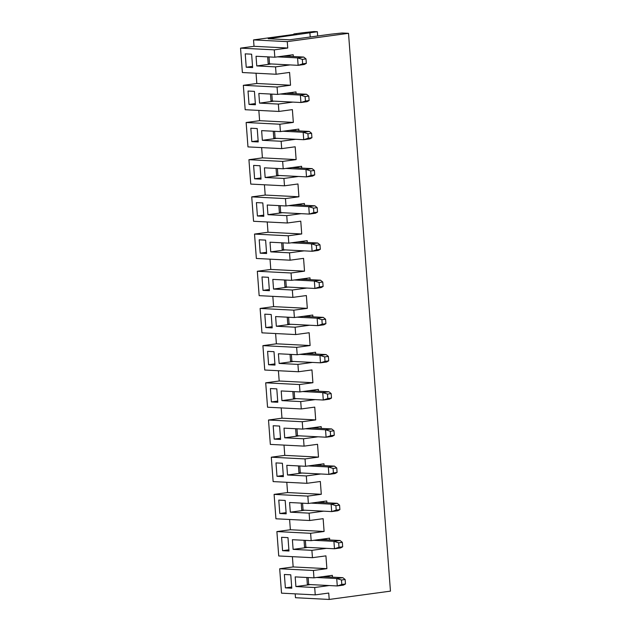 <?xml version="1.0" encoding="UTF-8"?>
<svg xmlns="http://www.w3.org/2000/svg" width="631" height="631" viewBox="0 0 631 631"><rect width="100%" height="100%" fill="white"/><g stroke="black" fill="none" stroke-linecap="round" stroke-linejoin="round"><path stroke-width="0.95" d="M258.142 140.76L251.824 141.62L258.229 141.943L257.219 128.558L250.815 128.227L251.824 141.62M341.466 580.015L341.805 584.48L345.48 583.983L345.141 579.518L341.466 580.015L336.717 578.524L342.838 577.688L345.141 579.518M345.48 583.983L343.398 585.126L337.277 585.962L336.717 578.524L316.596 577.491M308.149 577.554L308.669 584.495L337.277 585.962L341.805 584.48M263.821 216.323L262.811 202.93L256.407 202.606L257.416 215.991L263.821 216.323M282.475 212.71L267.946 214.682L267.221 205.012L286.009 205.974L285.457 198.607L298.928 196.777L297.966 183.984L284.494 185.814L283.934 178.455L298.463 176.483M263.734 215.139L257.416 215.991M267.946 214.682L286.734 215.636L287.286 223.003L253.559 221.276L251.73 196.88L285.457 198.607M287.286 223.003L300.766 221.173L301.728 233.967L268.001 232.24L267.228 221.978M320.311 249.292L319.98 244.828L316.305 245.325L316.636 249.789L320.311 249.292L318.237 250.436L312.108 251.272L311.548 243.834L317.677 242.998L319.98 244.828M316.305 245.325L311.548 243.834L291.427 242.801M316.636 249.789L312.108 251.272L283.508 249.805A7.485 0.655 175.7 0 1 282.167 249.537L281.655 242.793M319.097 282.514L314.348 281.016L320.469 280.188L322.772 282.018L319.097 282.514L319.436 286.979L323.111 286.482L322.772 282.018M285.267 249.9L270.746 251.864L270.021 242.201L288.801 243.156L288.249 235.797L301.728 233.967M268.001 232.24L254.522 234.069L256.36 258.465L290.086 260.193L289.526 252.826L270.746 251.864M289.526 252.826L304.055 250.854M288.067 287.081L273.538 289.053L272.813 279.383L291.601 280.345L309.971 277.853L310.113 279.659M307.313 242.47L307.179 240.663L288.801 243.156M303.811 241.121L303.897 242.296M300.135 241.618L300.175 242.107L317.677 242.998M294.227 279.99L314.348 281.016L314.908 288.454L319.436 286.979M300.348 279.162L320.469 280.188M290.086 260.193L303.558 258.363L304.521 271.156L270.794 269.429L257.322 271.259L291.049 272.986L304.521 271.156M266.527 252.321L260.217 253.181L266.613 253.504L265.612 240.119L259.207 239.796L260.217 253.181M254.522 234.069L288.249 235.797M270.794 269.429L270.021 259.167M323.111 286.482L321.029 287.626L314.908 288.454L286.3 286.995A7.485 0.655 175.7 0 1 284.96 286.726L284.455 279.983M321.897 319.704L317.141 318.205L323.269 317.377L325.572 319.207L321.897 319.704L322.228 324.168L325.904 323.664L325.572 319.207M257.322 271.259L259.152 295.655L292.879 297.375L292.327 290.015L273.538 289.053M292.327 290.015L306.847 288.044M290.859 324.271L276.339 326.243L275.613 316.573L294.393 317.535L312.771 315.043L312.905 316.849M306.611 278.31L306.698 279.486M302.935 278.807L302.967 279.296M297.02 317.18L317.141 318.205L317.701 325.643L322.228 324.168M303.148 316.344L323.269 317.377M292.879 297.375L306.358 295.553L307.321 308.346L273.594 306.619L260.114 308.449L293.841 310.168L307.321 308.346M269.327 289.511L263.009 290.37L269.413 290.694L268.404 277.309L261.999 276.977L263.009 290.37M291.601 280.345L291.049 272.986M273.594 306.619L272.821 296.349M325.904 323.664L323.829 324.815L317.701 325.643L289.101 324.184A7.485 0.655 175.7 0 1 287.76 323.908L287.247 317.172M324.689 356.894L319.941 355.395L326.061 354.567L328.365 356.389L324.689 356.894L325.028 361.35L328.704 360.853L328.365 356.389M260.114 308.449L261.952 332.845L295.679 334.564L295.119 327.205L276.339 326.243M295.119 327.205L309.647 325.233M293.66 361.46L279.131 363.432L278.405 353.762L297.193 354.725L315.563 352.232L315.705 354.03M309.403 315.5L309.49 316.667M305.727 315.997L305.767 316.478M299.82 354.37L319.941 355.395L320.501 362.833L325.028 361.35M305.94 353.534L326.061 354.567M295.679 334.564L309.151 332.734L310.113 345.528L276.386 343.808L262.914 345.638L296.641 347.358L310.113 345.528M272.119 326.7L265.809 327.56L272.206 327.883L271.204 314.498L264.799 314.167L265.809 327.56M294.393 317.535L293.841 310.168M276.386 343.808L275.613 333.539M328.704 360.853L326.621 362.005L320.501 362.833L291.893 361.366A7.485 0.655 175.7 0 1 290.552 361.098L290.047 354.354M327.489 394.075L322.733 392.585L328.861 391.748L331.165 393.578L327.489 394.075L327.82 398.54L331.496 398.043L331.165 393.578M262.914 345.638L264.744 370.026L298.471 371.754L297.919 364.395L279.131 363.432M297.919 364.395L312.44 362.423M296.452 398.65L281.931 400.622L281.205 390.952L299.985 391.914L318.363 389.414L318.497 391.22M312.203 352.69L312.29 353.857M308.527 353.186L308.559 353.668M302.612 391.551L322.733 392.585L323.293 400.022L327.82 398.54M308.74 390.723L328.861 391.748M298.471 371.754L311.951 369.924L312.913 382.717L279.186 380.998L265.706 382.82L299.433 384.547L312.913 382.717M274.919 363.89L268.601 364.742L275.006 365.073L273.996 351.688L267.591 351.357L268.601 364.742M297.193 354.725L296.641 347.358M279.186 380.998L278.413 370.728M331.496 398.043L329.421 399.186L323.293 400.022L294.693 398.555A7.485 0.655 175.7 0 1 293.352 398.287L292.847 391.543M330.281 431.265L325.533 429.774L331.654 428.938L333.957 430.768L330.281 431.265L330.62 435.729L334.296 435.232L333.957 430.768M265.706 382.82L267.544 407.216L301.271 408.943L300.711 401.576L281.931 400.622M300.711 401.576L315.24 399.604M299.252 435.84L284.723 437.804L283.997 428.141L302.785 429.096L321.163 426.603L321.297 428.41M314.995 389.871L315.082 391.046M311.32 390.376L311.359 390.857M305.412 428.741L325.533 429.774L326.093 437.212L330.62 435.729M311.533 427.913L331.654 428.938M301.271 408.943L314.743 407.113L315.705 419.907L281.978 418.179L268.506 420.009L302.233 421.737L315.705 419.907M277.711 401.071L271.401 401.931L277.798 402.262L276.796 388.87L270.391 388.546L271.401 401.931M299.985 391.914L299.433 384.547M281.978 418.179L281.205 407.918M334.296 435.232L332.214 436.376L326.093 437.212L297.485 435.745A7.485 0.655 175.7 0 1 296.144 435.477L295.639 428.733M333.081 468.454L328.325 466.956L334.454 466.128L336.757 467.957L333.081 468.454L333.413 472.919L337.088 472.422L336.757 467.957M268.506 420.009L270.336 444.405L304.063 446.133L303.511 438.766L284.723 437.804M303.511 438.766L318.032 436.794M302.044 473.021L287.523 474.993L286.797 465.323L305.578 466.285L323.955 463.793L324.089 465.599M317.795 427.061L317.882 428.236M314.12 427.558L314.151 428.047M308.204 465.93L328.325 466.956L328.885 474.394L333.413 472.919M314.333 465.102L334.454 466.128M304.063 446.133L317.543 444.303L318.505 457.096L284.778 455.369L271.298 457.199L305.025 458.926L318.505 457.096M280.511 438.261L274.193 439.121L280.598 439.444L279.588 426.059L273.184 425.736L274.193 439.121M302.785 429.096L302.233 421.737M284.778 455.369L284.005 445.107M337.088 472.422L335.014 473.565L328.885 474.394L300.285 472.935A7.485 0.655 175.7 0 1 298.944 472.666L298.439 465.923M335.873 505.644L331.125 504.145L337.246 503.317L339.549 505.147L335.873 505.644L336.213 510.108L339.888 509.603L339.549 505.147M271.298 457.199L273.136 481.595L306.863 483.314L306.303 475.955L287.523 474.993M306.303 475.955L320.832 473.984M304.844 510.211L290.315 512.183L289.59 502.513L308.378 503.475L326.755 500.982L326.89 502.789M320.587 464.25L320.674 465.426M316.912 464.747L316.951 465.236M311.004 503.12L331.125 504.145L331.685 511.583L336.213 510.108M317.125 502.284L337.246 503.317M306.863 483.314L320.335 481.492L321.297 494.286L287.57 492.559L274.099 494.388L307.825 496.108L321.297 494.286M283.303 475.451L276.993 476.31L283.39 476.634L282.388 463.249L275.984 462.917L276.993 476.31M305.578 466.285L305.025 458.926M287.57 492.559L286.797 482.289M306.335 63.352L305.996 58.888L302.32 59.385L302.659 63.849L306.335 63.352L304.252 64.496L298.132 65.332L297.572 57.894L303.692 57.058L305.996 58.888M302.32 59.385L297.572 57.894L277.451 56.861M302.659 63.849L298.132 65.332L269.524 63.865A7.485 0.655 175.7 0 1 268.183 63.597L267.678 56.853M305.12 96.575L300.364 95.076L306.492 94.248L308.796 96.078L305.12 96.575L305.451 101.039L300.924 102.514L300.364 95.076L280.243 94.051M317.354 31.724L313.938 31.55L303.085 32.702L293.849 33.956L296.412 34.09L253.536 39.903L287.263 41.63L348.517 33.317L342.12 32.993L331.22 34.153L289.566 39.8L268.222 38.712L317.354 31.724L317.669 35.991M271.291 63.96L256.762 65.924L256.036 56.262L274.824 57.216L293.194 54.723L293.336 56.53M240.545 48.13L274.272 49.857L287.744 48.027L254.017 46.3L240.545 48.13L242.375 72.526L276.102 74.253L275.55 66.886L256.762 65.924M275.55 66.886L290.071 64.914M243.337 85.319L277.064 87.046L290.536 85.217L256.817 83.489L243.337 85.319L245.175 109.715L278.902 111.442L278.342 104.076L259.562 103.113L258.836 93.443L277.616 94.405L295.994 91.913L296.128 93.719M286.159 55.678L286.19 56.167L303.692 57.058M289.826 55.181L289.921 56.356M286.371 93.222L306.492 94.248M252.55 66.381L246.232 67.241L252.637 67.564L251.627 54.179L245.222 53.856L246.232 67.241M274.824 57.216L274.272 49.857M276.102 74.253L289.582 72.423L290.536 85.217M283.571 56.033L286.19 56.167M256.817 83.489L256.044 73.228M255.429 104.754L254.427 91.369L248.022 91.038L249.024 104.43L255.429 104.754M255.342 103.571L249.024 104.43M277.616 94.405L277.064 87.046M271.803 94.106L272.324 101.055A7.485 0.655 175.7 0 1 270.983 100.786L270.47 94.043M272.324 101.055L300.924 102.514L307.052 101.686L309.127 100.542L308.796 96.078M292.626 92.371L292.713 93.546M288.951 92.867L288.99 93.356M305.451 101.039L309.127 100.542M339.888 509.603L337.806 510.755L331.685 511.583L303.077 510.124A7.485 0.655 175.7 0 1 301.736 509.848L301.232 503.112M338.673 542.834L333.917 541.335L340.046 540.507L342.349 542.329L338.673 542.834L339.005 547.29L342.68 546.793L340.606 547.945L334.477 548.773L333.917 541.335L313.796 540.31M274.099 494.388L275.928 518.785L309.655 520.504L309.103 513.145L290.315 512.183M309.103 513.145L323.624 511.173M307.636 547.4L293.115 549.372L292.39 539.702L311.17 540.664L329.548 538.172L329.682 539.97M323.387 501.44L323.474 502.607M319.712 501.937L319.743 502.418M319.925 539.473L340.046 540.507M309.655 520.504L323.135 518.674L324.097 531.468L290.37 529.748L276.891 531.578L310.618 533.298L324.097 531.468M286.103 512.64L279.785 513.5L286.19 513.823L285.18 500.438L278.776 500.107L279.785 513.5M308.378 503.475L307.825 496.108M292.39 556.668L293.163 566.938L279.691 568.76L281.521 593.156L315.248 594.883L328.727 593.053L329.208 599.45L390.455 591.137L348.517 33.317M287.263 41.63L287.744 48.027M278.342 104.076L292.871 102.104M278.902 111.442L292.374 109.613L293.336 122.406L279.864 124.228L280.416 131.595L298.786 129.103L298.928 130.909M258.836 110.409L259.609 120.679L246.137 122.509L247.967 146.905L281.694 148.624L281.142 141.265L295.663 139.293M281.694 148.624L295.174 146.794L296.136 159.588L282.656 161.418L283.209 168.785L301.586 166.292L301.721 168.091M286.009 205.974L304.379 203.474L304.521 205.28M286.734 215.636L301.255 213.664M311.17 540.664L310.618 533.298M276.891 531.578L278.728 555.966L312.455 557.694L311.895 550.335L326.424 548.363M312.455 557.694L325.927 555.864L326.89 568.657L313.418 570.487L313.97 577.854L332.348 575.354L332.482 577.16M315.248 594.883L314.695 587.516L329.216 585.544M329.208 599.45L295.482 597.723L295.19 593.858M293.163 566.938L326.89 568.657M281.576 537.297L282.585 550.682L288.982 551.013L287.981 537.628L281.576 537.297M288.895 549.83L282.585 550.682M284.368 574.486L285.378 587.871L291.782 588.202L290.773 574.809L284.368 574.486M291.696 587.011L285.378 587.871M279.691 568.76L313.418 570.487M314.695 587.516L295.907 586.562L295.182 576.892L313.97 577.854M311.895 550.335L293.115 549.372M305.357 540.365L305.877 547.306L334.477 548.773L339.005 547.29M305.877 547.306A7.485 0.655 175.7 0 1 304.536 547.038L304.032 540.294M308.669 584.495A7.485 0.655 175.7 0 1 307.329 584.227L306.824 577.483M322.717 576.663L342.838 577.688M325.304 576.316L325.336 576.797M328.98 575.811L329.066 576.986M293.888 34.429L293.849 33.956M309.916 33.057L310.207 37M326.18 538.629L326.266 539.797M322.504 539.126L322.544 539.608M290.37 529.748L289.597 519.479M264.428 184.788L265.201 195.058L251.73 196.88M284.494 185.814L250.767 184.086L248.929 159.698L282.656 161.418M261.636 147.599L262.409 157.868L248.929 159.698M254.017 46.3L253.536 39.903M310.436 584.59L295.907 586.562M342.68 546.793L342.349 542.329M274.083 101.141L259.562 103.113M317.519 212.103L315.437 213.246L309.316 214.083L308.756 206.645L314.877 205.809L317.18 207.638L313.504 208.135L313.844 212.6L317.519 212.103L317.18 207.638M313.844 212.6L309.316 214.083L280.708 212.615A7.485 0.655 175.7 0 1 279.367 212.347L278.863 205.603M301.011 203.931L301.105 205.107M297.343 204.436L297.375 204.917L314.877 205.809M313.504 208.135L308.756 206.645L288.635 205.611M297.556 241.973L300.175 242.107M314.719 174.913L312.645 176.065L306.516 176.893L305.956 169.455L312.085 168.627L314.388 170.449L310.712 170.954L311.044 175.41L314.719 174.913L314.388 170.449M311.044 175.41L306.516 176.893L277.916 175.426A7.485 0.655 175.7 0 1 276.575 175.158L276.062 168.414M298.218 166.75L298.305 167.917M294.543 167.247L294.582 167.728L312.085 168.627M310.712 170.954L305.956 169.455L285.835 168.43M279.675 175.521L265.154 177.492L264.428 167.822L283.209 168.785M294.756 204.783L297.375 204.917M283.934 178.455L265.154 177.492M253.615 165.417L254.624 178.802L261.021 179.133L260.019 165.748L253.615 165.417M265.201 195.058L298.928 196.777M311.927 137.724L309.845 138.875L303.724 139.703L303.164 132.265L309.285 131.437L311.588 133.267L307.912 133.764L308.251 138.228L311.927 137.724L311.588 133.267M308.251 138.228L303.724 139.703L275.116 138.244A7.485 0.655 175.7 0 1 273.775 137.968L273.27 131.232M295.418 129.56L295.513 130.727M291.751 130.057L291.782 130.538L309.285 131.437M307.912 133.764L303.164 132.265L283.043 131.24M276.883 138.331L262.354 140.303L261.628 130.633L280.416 131.595M291.964 167.594L294.582 167.728M281.142 141.265L262.354 140.303M246.137 122.509L279.864 124.228M262.409 157.868L296.136 159.588M289.164 130.404L291.782 130.538M259.609 120.679L293.336 122.406M260.934 177.95L254.624 178.802M282.988 242.864L283.508 249.805M285.78 280.046L286.3 286.995M288.58 317.235L289.101 324.184M291.372 354.425L291.893 361.366M294.172 391.614L294.693 398.555M296.964 428.804L297.485 435.745M299.764 465.986L300.285 472.935M269.003 56.924L269.524 63.865M302.557 503.175L303.077 510.124M280.188 205.674L280.708 212.615M277.395 168.485L277.916 175.426M274.595 131.295L275.116 138.244"/></g></svg>
